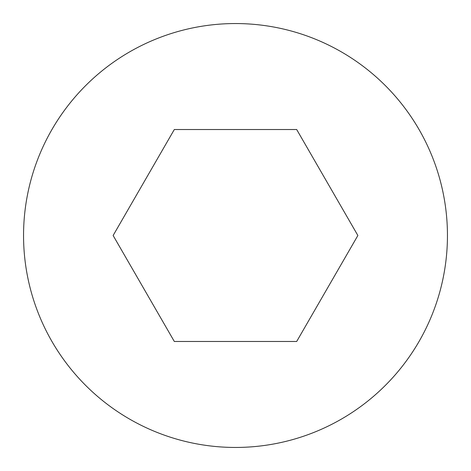 <?xml version="1.0" encoding="UTF-8"?>
<svg xmlns="http://www.w3.org/2000/svg" width="471" height="471" viewBox="0 0 471 471"><rect width="100%" height="100%" fill="white"/><g stroke="black" fill="none" stroke-linecap="round" stroke-linejoin="round"><path stroke-width="0.71" d="M23.55 235.5A211.95 211.95 0 0 0 235.5 447.45A211.95 211.95 0 0 0 447.45 235.5A211.95 211.95 0 0 0 235.5 23.55A211.95 211.95 0 0 0 23.55 235.5M357.872 235.5L296.683 341.475L174.317 341.475L113.128 235.5L174.317 129.525L296.683 129.525L357.872 235.5"/></g></svg>
